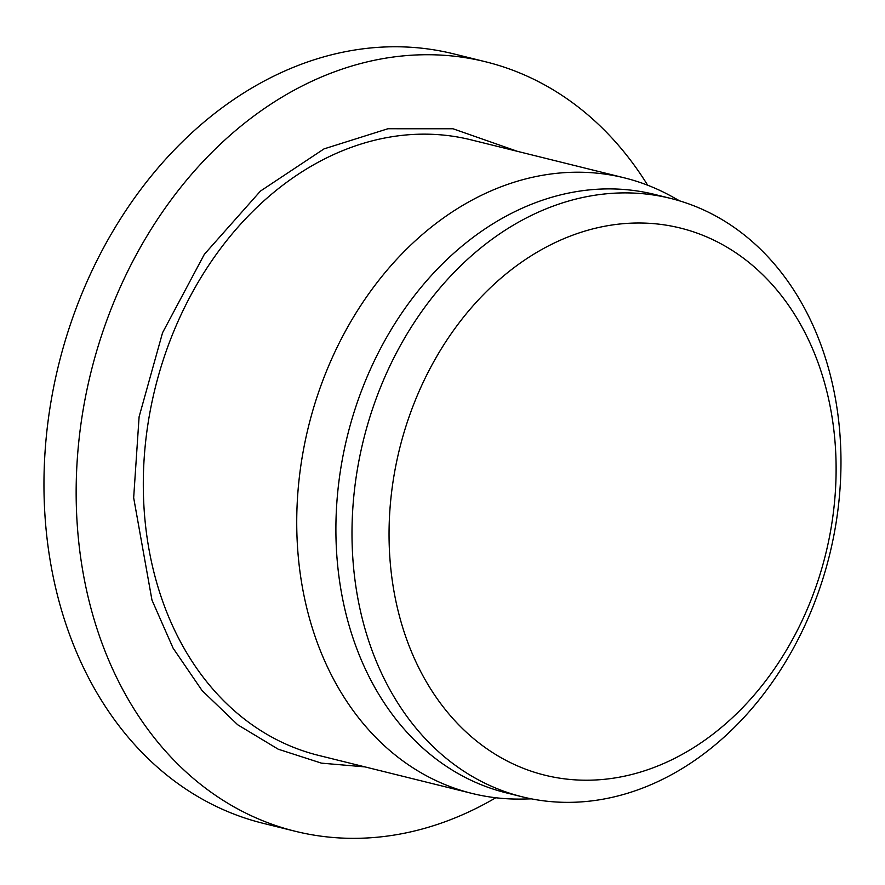 <?xml version="1.0" encoding="UTF-8"?>
<svg xmlns="http://www.w3.org/2000/svg" width="885" height="885" viewBox="0 0 885 885"><rect width="100%" height="100%" fill="white"/><g stroke="black" fill="none" stroke-linecap="round" stroke-linejoin="round"><path stroke-width="1.33" d="M364.985 766.897L321.41 763.135L278.233 749.208L237.711 724.782L202.057 690.532L173.095 648.152L151.966 600.074L133.668 497.768L139.1 416.813L162.563 332.716L204.346 254.316L260.455 191.071L324.021 148.89L387.929 128.745L452.954 128.756L517.592 151.39M531.454 798.856L523.101 799.044A317.073 246.871 -76.1 0 1 471.904 793.403A317.073 246.871 -76.1 0 1 296.962 535.768A317.073 246.871 -76.1 0 1 537.405 176.248A317.073 246.871 -76.1 0 1 624.511 177.896A317.073 246.871 -76.1 0 1 672.412 196.835L679.713 200.906M522.294 796.832L506.209 792.838A308.268 240.012 -76.1 0 1 336.123 542.35A308.268 240.012 -76.1 0 1 569.885 192.819A308.268 240.012 -76.1 0 1 654.579 194.423L670.675 198.417A308.268 240.012 -76.1 0 1 840.75 448.905A308.268 240.012 -76.1 0 1 606.988 798.436A308.268 240.012 -76.1 0 1 522.294 796.832A308.268 240.012 -76.1 0 1 352.219 546.344A308.268 240.012 -76.1 0 1 585.981 196.813A308.268 240.012 -76.1 0 1 670.675 198.417M622.188 776.643A281.839 219.447 -76.1 0 1 389.256 546.156A281.839 219.447 -76.1 0 1 602.973 226.582A281.839 219.447 -76.1 0 1 835.905 457.069A281.839 219.447 -76.1 0 1 622.188 776.643M485.876 61.85L453.684 53.874A396.336 308.588 103.9 0 0 344.796 51.806A396.336 308.588 103.9 0 0 44.25 501.209A396.336 308.588 103.9 0 0 262.922 823.26L295.103 831.236A396.336 308.588 -76.1 0 1 76.442 509.185A396.336 308.588 -76.1 0 1 485.876 61.85A396.336 308.588 -76.1 0 1 647.676 185.219M495.799 797.75A396.336 308.588 -76.1 0 1 295.103 831.236M624.511 177.896L471.085 139.852A317.073 246.871 103.9 0 0 143.536 497.724A317.073 246.871 103.9 0 0 318.478 755.37L471.904 793.403"/></g></svg>
